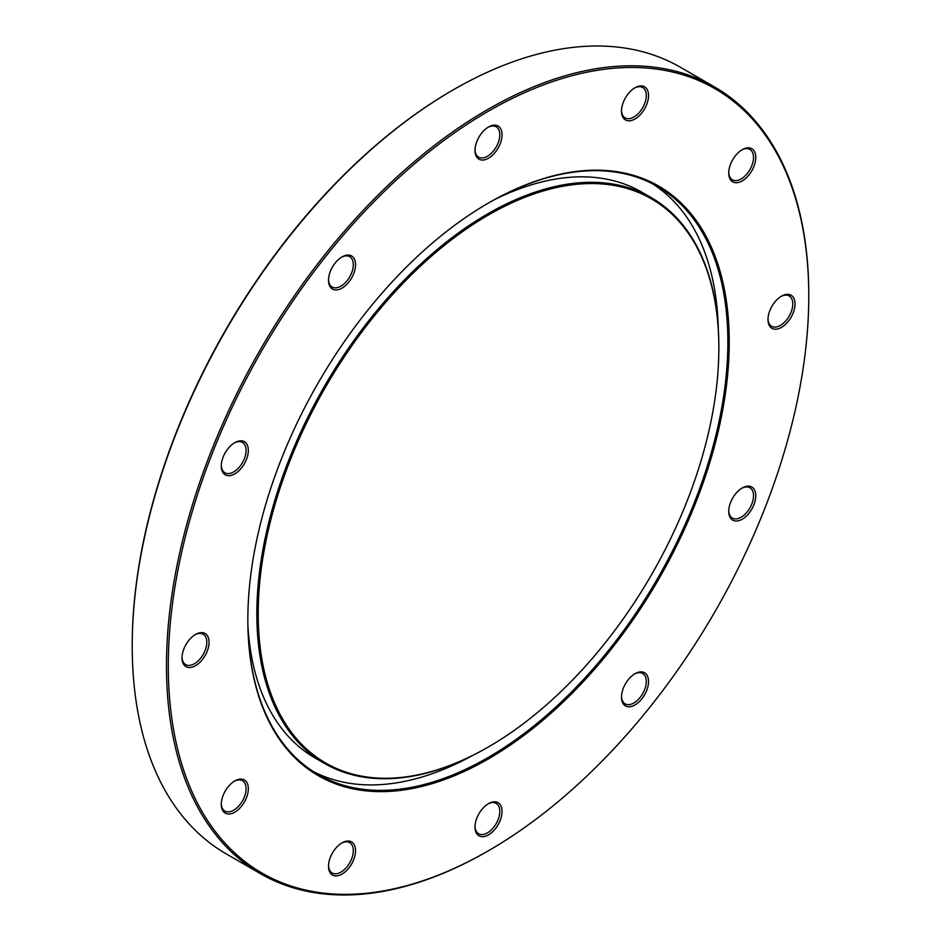 <?xml version="1.0" encoding="UTF-8"?>
<svg xmlns="http://www.w3.org/2000/svg" width="941" height="941" viewBox="0 0 941 941"><rect width="100%" height="100%" fill="white"/><g stroke="black" fill="none" stroke-linecap="round" stroke-linejoin="round"><path stroke-width="1.41" d="M488.52 202.985L488.532 202.974A340.395 196.528 -60 0 1 729.228 341.948A340.395 196.528 -60 0 1 488.532 758.834A340.395 196.528 -60 0 1 247.836 619.872A340.395 196.528 -60 0 1 488.52 202.985A340.395 196.528 -60 0 1 488.532 202.974M247.836 619.484A339.43 195.975 120 0 0 318.14 774.478A339.43 195.975 120 0 0 487.85 757.67A339.43 195.975 120 0 0 709.596 458.549A339.43 195.975 120 0 0 657.571 186.553A339.43 195.975 120 0 0 488.191 203.174M487.861 747.26A326.692 188.612 -60 0 1 487.85 747.26L488.532 746.872A325.727 188.059 120 0 0 718.853 347.935A325.727 188.059 120 0 0 488.532 214.948A325.727 188.059 120 0 0 258.199 613.885A325.727 188.059 120 0 0 488.532 746.872L487.85 747.26A326.692 188.612 -60 0 1 324.516 763.445A326.692 188.612 -60 0 1 274.431 501.659A326.692 188.612 -60 0 1 487.85 213.783A326.692 188.612 -60 0 1 651.196 197.598A326.692 188.612 -60 0 1 718.853 347.147A326.692 188.612 -60 0 1 718.853 347.547M487.626 851.229A454.174 262.221 -60 0 0 487.638 851.217L488.532 850.699A452.903 261.48 120 0 0 808.778 296.015A452.903 261.48 120 0 0 488.532 111.12A452.903 261.48 120 0 0 168.286 665.805A452.903 261.48 120 0 0 488.532 850.699L487.626 851.229A454.174 262.221 -60 0 1 260.539 873.718A454.174 262.221 -60 0 1 190.929 509.775A454.174 262.221 -60 0 1 487.626 109.556A454.174 262.221 -60 0 1 714.713 87.066A454.174 262.221 -60 0 1 808.778 294.98A454.174 262.221 -60 0 1 808.778 295.498M132.222 646.02L132.222 644.985A452.903 261.48 -60 0 1 452.468 90.301L453.362 89.783A454.174 262.221 120 0 0 132.222 646.02A454.174 262.221 120 0 0 226.287 853.934L260.539 873.718M714.713 87.066L680.461 67.282A454.174 262.221 120 0 0 453.374 89.771A454.174 262.221 120 0 0 453.362 89.783L452.468 90.301M247.918 626.177A326.692 188.612 120 0 0 315.047 757.976L324.516 763.445M718.324 329.397A339.43 195.975 120 0 0 652.772 183.942M635.022 673.697L635.022 673.697A19.126 11.045 -60 0 1 648.537 681.507A19.126 11.045 -60 0 1 635.022 704.927A19.126 11.045 -60 0 1 621.495 697.116A19.126 11.045 -60 0 1 635.022 673.697L635.022 673.697M621.507 696.446A17.526 10.116 120 0 0 625.13 703.844A17.526 10.116 120 0 0 633.893 702.974A17.526 10.116 120 0 0 645.35 687.53A17.526 10.116 120 0 0 642.656 673.485A17.526 10.116 120 0 0 634.446 674.05M742.261 487.956L742.261 487.956A19.126 11.045 -60 0 1 755.776 495.766A19.126 11.045 -60 0 1 742.261 519.185A19.126 11.045 -60 0 1 728.734 511.375A19.126 11.045 -60 0 1 742.261 487.956L742.261 487.956M728.746 510.704A17.526 10.116 120 0 0 732.369 518.103A17.526 10.116 120 0 0 741.132 517.232A17.526 10.116 120 0 0 752.577 501.788A17.526 10.116 120 0 0 749.895 487.744A17.526 10.116 120 0 0 741.684 488.308M781.512 296.144L781.512 296.144A19.126 11.045 -60 0 1 795.027 303.955A19.126 11.045 -60 0 1 781.512 327.374A19.126 11.045 -60 0 1 767.985 319.564A19.126 11.045 -60 0 1 781.512 296.144L781.512 296.144M767.997 318.893A17.526 10.116 120 0 0 771.62 326.292A17.526 10.116 120 0 0 780.383 325.421A17.526 10.116 120 0 0 791.828 309.977A17.526 10.116 120 0 0 789.146 295.933A17.526 10.116 120 0 0 780.936 296.497M742.261 149.654L742.261 149.654A19.126 11.045 -60 0 1 755.776 157.465A19.126 11.045 -60 0 1 742.261 180.884A19.126 11.045 -60 0 1 728.734 173.073A19.126 11.045 -60 0 1 742.261 149.654L742.261 149.654M728.746 172.403A17.526 10.116 120 0 0 732.369 179.802A17.526 10.116 120 0 0 741.132 178.931A17.526 10.116 120 0 0 752.577 163.487A17.526 10.116 120 0 0 749.895 149.443A17.526 10.116 120 0 0 741.684 149.995M635.022 87.736L635.022 87.736A19.126 11.045 -60 0 1 648.537 95.547A19.126 11.045 -60 0 1 635.022 118.966A19.126 11.045 -60 0 1 621.495 111.156A19.126 11.045 -60 0 1 635.022 87.736L635.022 87.736M621.507 110.485A17.526 10.116 120 0 0 625.13 117.884A17.526 10.116 120 0 0 633.893 117.013A17.526 10.116 120 0 0 645.35 101.569A17.526 10.116 120 0 0 642.656 87.525A17.526 10.116 120 0 0 634.446 88.089M488.532 126.988L488.532 126.988A19.126 11.045 -60 0 1 502.047 134.798A19.126 11.045 -60 0 1 488.532 158.217A19.126 11.045 -60 0 1 475.005 150.407A19.126 11.045 -60 0 1 488.532 126.988L488.532 126.988M475.017 149.737A17.526 10.116 120 0 0 478.64 157.135A17.526 10.116 120 0 0 487.403 156.265A17.526 10.116 120 0 0 498.859 140.821A17.526 10.116 120 0 0 496.166 126.776A17.526 10.116 120 0 0 487.956 127.341M342.042 256.893L342.042 256.893A19.126 11.045 -60 0 1 355.557 264.692A19.126 11.045 -60 0 1 342.042 288.122A19.126 11.045 -60 0 1 328.515 280.312A19.126 11.045 -60 0 1 342.042 256.893L342.042 256.893M328.527 279.642A17.526 10.116 120 0 0 332.149 287.029A17.526 10.116 120 0 0 340.913 286.17A17.526 10.116 120 0 0 352.369 270.714A17.526 10.116 120 0 0 349.676 256.67A17.526 10.116 120 0 0 341.465 257.234M234.803 442.635L234.803 442.635A19.126 11.045 -60 0 1 248.33 450.433A19.126 11.045 -60 0 1 234.803 473.864A19.126 11.045 -60 0 1 221.276 466.054A19.126 11.045 -60 0 1 234.803 442.635L234.803 442.635M221.288 465.383A17.526 10.116 120 0 0 224.911 472.77A17.526 10.116 120 0 0 233.674 471.911A17.526 10.116 120 0 0 245.131 456.456A17.526 10.116 120 0 0 242.437 442.411A17.526 10.116 120 0 0 234.227 442.976M195.552 634.446L195.552 634.446A19.126 11.045 -60 0 1 209.067 642.256A19.126 11.045 -60 0 1 195.552 665.675A19.126 11.045 -60 0 1 182.025 657.865A19.126 11.045 -60 0 1 195.552 634.446L195.552 634.446M182.036 657.194A17.526 10.116 120 0 0 185.659 664.593A17.526 10.116 120 0 0 194.422 663.723A17.526 10.116 120 0 0 205.879 648.278A17.526 10.116 120 0 0 203.185 634.222A17.526 10.116 120 0 0 194.975 634.787M234.803 780.936L234.803 780.936A19.126 11.045 -60 0 1 248.33 788.746A19.126 11.045 -60 0 1 234.803 812.165A19.126 11.045 -60 0 1 221.276 804.355A19.126 11.045 -60 0 1 234.803 780.936L234.803 780.936M221.288 803.685A17.526 10.116 120 0 0 224.911 811.083A17.526 10.116 120 0 0 233.674 810.213A17.526 10.116 120 0 0 245.131 794.769A17.526 10.116 120 0 0 242.437 780.724A17.526 10.116 120 0 0 234.227 781.277M342.042 842.854L342.042 842.854A19.126 11.045 -60 0 1 355.557 850.652A19.126 11.045 -60 0 1 342.042 874.083A19.126 11.045 -60 0 1 328.515 866.273A19.126 11.045 -60 0 1 342.042 842.854L342.042 842.854M328.527 865.602A17.526 10.116 120 0 0 332.149 873.001A17.526 10.116 120 0 0 340.913 872.131A17.526 10.116 120 0 0 352.369 856.675A17.526 10.116 120 0 0 349.676 842.63A17.526 10.116 120 0 0 341.465 843.195M488.532 803.602L488.532 803.602A19.126 11.045 -60 0 1 502.047 811.413A19.126 11.045 -60 0 1 488.532 834.832A19.126 11.045 -60 0 1 475.005 827.021A19.126 11.045 -60 0 1 488.532 803.602L488.532 803.602M475.017 826.351A17.526 10.116 120 0 0 478.64 833.75A17.526 10.116 120 0 0 487.403 832.879A17.526 10.116 120 0 0 498.859 817.435A17.526 10.116 120 0 0 496.166 803.379A17.526 10.116 120 0 0 487.956 803.943M313.471 771.632A339.43 195.975 120 0 0 472.217 755.682M651.196 197.598L641.727 192.129A326.692 188.612 120 0 0 494.025 199.892M808.778 296.015L808.778 294.98M718.853 347.935L718.853 347.147"/></g></svg>
